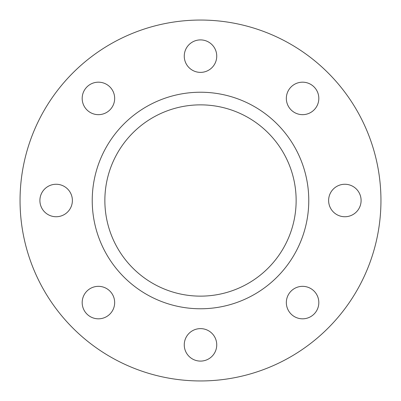 <?xml version="1.0" encoding="UTF-8"?>
<svg xmlns="http://www.w3.org/2000/svg" width="401" height="401" viewBox="0 0 401 401"><rect width="100%" height="100%" fill="white"/><g stroke="black" fill="none" stroke-linecap="round" stroke-linejoin="round"><path stroke-width="0.6" d="M200.5 104.861A95.639 95.639 0 0 0 104.861 200.5A95.639 95.639 0 0 0 200.5 296.138A95.639 95.639 0 0 0 296.138 200.5A95.639 95.639 0 0 0 200.5 104.861M200.5 308.77A108.27 108.27 0 0 0 308.77 200.5A108.27 108.27 0 0 0 200.5 92.23A108.27 108.27 0 0 0 92.23 200.5A108.27 108.27 0 0 0 200.5 308.77M39.899 200.5A16.24 16.24 0 0 0 56.14 216.74A16.24 16.24 0 0 0 72.38 200.5A16.24 16.24 0 0 0 56.14 184.26A16.24 16.24 0 0 0 39.899 200.5M86.937 314.063A16.24 16.24 0 0 0 109.904 314.063A16.24 16.24 0 0 0 109.904 291.096A16.24 16.24 0 0 0 86.937 291.096A16.24 16.24 0 0 0 86.937 314.063M200.5 361.1A16.24 16.24 0 0 0 216.74 344.86A16.24 16.24 0 0 0 200.5 328.62A16.24 16.24 0 0 0 184.26 344.86A16.24 16.24 0 0 0 200.5 361.1M314.063 314.063A16.24 16.24 0 0 0 314.063 291.096A16.24 16.24 0 0 0 291.096 291.096A16.24 16.24 0 0 0 291.096 314.063A16.24 16.24 0 0 0 314.063 314.063M361.1 200.5A16.24 16.24 0 0 0 344.86 184.26A16.24 16.24 0 0 0 328.62 200.5A16.24 16.24 0 0 0 344.86 216.74A16.24 16.24 0 0 0 361.1 200.5M314.063 86.937A16.24 16.24 0 0 0 291.096 86.937A16.24 16.24 0 0 0 291.096 109.904A16.24 16.24 0 0 0 314.063 109.904A16.24 16.24 0 0 0 314.063 86.937M86.937 86.937A16.24 16.24 0 0 0 86.937 109.904A16.24 16.24 0 0 0 109.904 109.904A16.24 16.24 0 0 0 109.904 86.937A16.24 16.24 0 0 0 86.937 86.937M200.5 39.899A16.24 16.24 0 0 0 184.26 56.14A16.24 16.24 0 0 0 200.5 72.38A16.24 16.24 0 0 0 216.74 56.14A16.24 16.24 0 0 0 200.5 39.899M200.5 380.95A180.45 180.45 0 0 0 380.95 200.5A180.45 180.45 0 0 0 200.5 20.05A180.45 180.45 0 0 0 20.05 200.5A180.45 180.45 0 0 0 200.5 380.95"/></g></svg>
